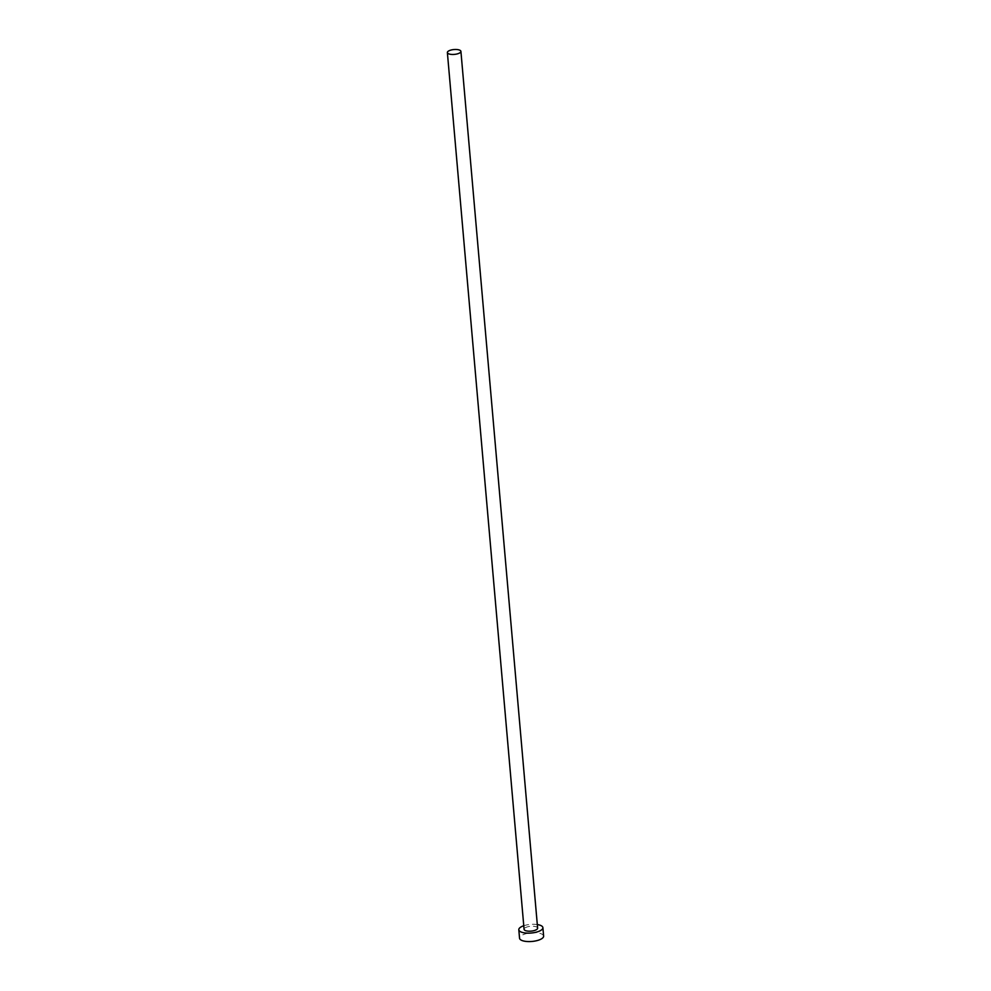 <?xml version="1.0" encoding="UTF-8"?>
<svg xmlns="http://www.w3.org/2000/svg" width="991" height="991" viewBox="0 0 991 991"><rect width="100%" height="100%" fill="white"/><g stroke="black" fill="none" stroke-linecap="round" stroke-linejoin="round"><path stroke-width="0.74" stroke-dasharray="4.96 3.72" d="M537.618 928.121A6.801 2.44 -5 0 0 533.815 926.288A6.801 2.44 -5 0 0 524.078 929.298M537.308 924.553A12.09 4.336 -5 0 0 536.106 924.405A12.09 4.336 -5 0 0 523.768 925.73M543.625 936.086A12.09 4.336 -5 0 0 536.849 932.828A12.09 4.336 -5 0 0 519.544 938.192"/><path stroke-width="1.49" d="M457.111 49.55A6.801 2.44 -5 0 0 447.375 52.573A6.801 2.44 -5 0 0 451.19 54.394A6.801 2.44 -5 0 0 460.914 51.383A6.801 2.44 -5 0 0 457.111 49.55M447.375 52.573L524.078 929.298A6.801 2.44 -5 0 0 527.893 931.131A6.801 2.44 -5 0 0 537.618 928.121L460.914 51.383M523.768 925.73A12.09 4.336 -5 0 0 518.813 929.769A12.09 4.336 -5 0 0 525.589 933.014A12.09 4.336 -5 0 0 542.895 927.663A12.09 4.336 -5 0 0 537.308 924.553M518.813 929.769L519.544 938.192A12.09 4.336 -5 0 0 526.32 941.45A12.09 4.336 -5 0 0 543.625 936.086L542.895 927.663"/></g></svg>
